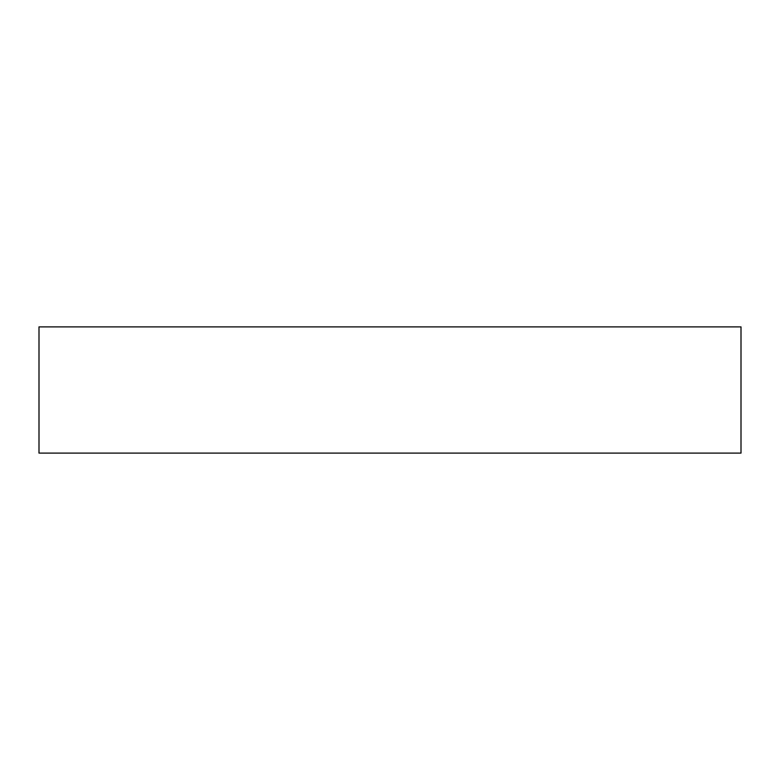 <?xml version="1.0" encoding="UTF-8"?>
<svg xmlns="http://www.w3.org/2000/svg" width="780" height="780" viewBox="0 0 780 780"><rect width="100%" height="100%" fill="white"/><g stroke="black" fill="none" stroke-linecap="round" stroke-linejoin="round"><path stroke-width="1.17" d="M741 326.898L741 453.102L39 453.102L39 326.898L741 326.898"/></g></svg>
